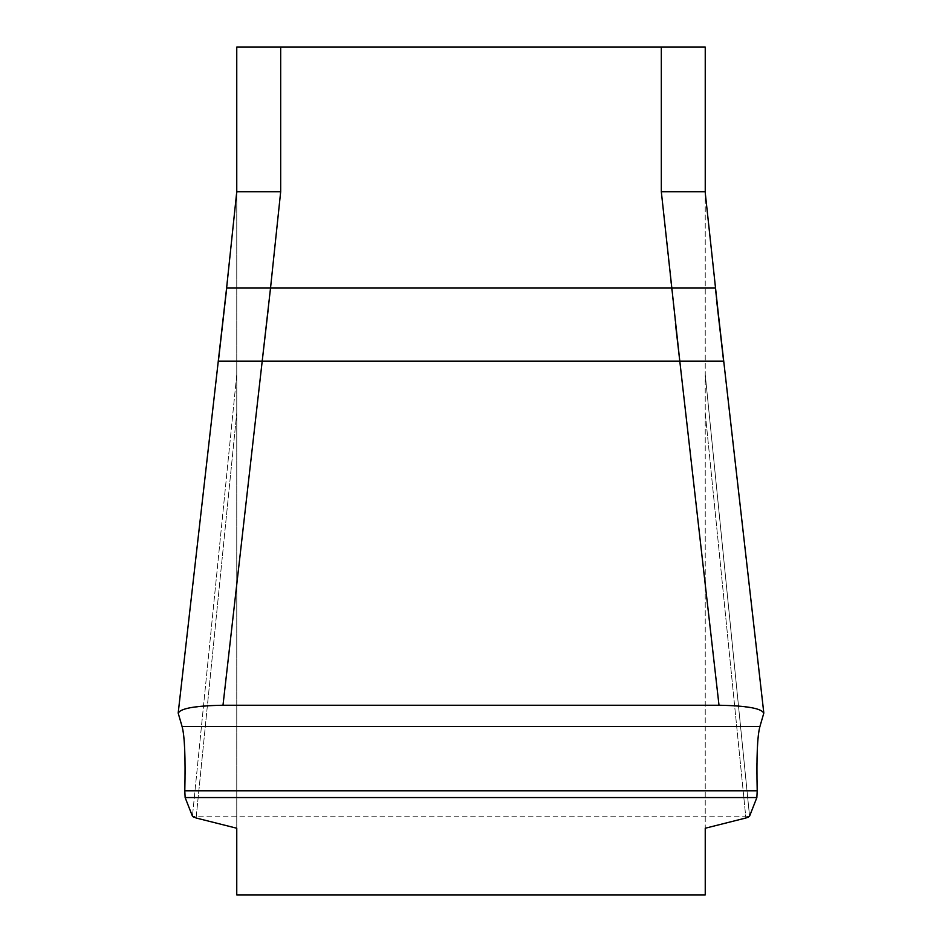<?xml version="1.0" encoding="UTF-8"?>
<svg xmlns="http://www.w3.org/2000/svg" width="942" height="942" viewBox="0 0 942 942"><rect width="100%" height="100%" fill="white"/><g stroke="black" fill="none" stroke-linecap="round" stroke-linejoin="round"><path stroke-width="0.71" stroke-dasharray="4.71 3.53" d="M236.76 828.242L236.76 192.745L236.76 894.9L705.24 894.9L705.24 192.745L705.24 828.242M661.319 47.1L661.319 191.721L705.24 191.721L705.24 47.1L236.76 47.1L236.76 192.745L226.728 287.922L236.76 192.745M715.378 287.922L705.24 192.745M196.113 817.997L236.76 412.949L196.113 817.997M236.76 374.563L192.439 816.208L236.76 374.563M748.466 817.126L749.561 816.208L705.24 374.563L749.561 816.208L756.862 797.568L749.561 816.208L192.439 816.208M705.24 412.949L745.887 817.997L705.24 412.949M719.005 705.24L222.995 705.24C194.9 705.746 179.981 708.455 178.25 713.353L218.391 361.127L178.25 713.353L182.053 726.412C184.656 735.737 185.562 757.203 184.797 790.809L757.203 790.809C756.438 757.203 757.344 735.737 759.947 726.412L763.75 713.353C762.054 708.455 747.136 705.758 719.005 705.24L679.794 361.127L723.609 361.127L763.75 713.353L716.485 299.191M222.995 705.24L262.206 361.127L218.391 361.127L226.728 287.922L270.542 287.922L280.681 191.721L280.681 47.1M193.581 817.15L196.077 817.986M679.794 361.127L262.206 361.127M222.512 324.637L236.76 191.721L280.681 191.721M661.319 191.721L671.458 287.922L270.542 287.922L268.364 307.846M757.203 790.809L756.944 774.383M756.956 763.397L757.615 743.674L759.111 730.038M759.146 729.862L763.75 713.353L763.267 711.787L756.921 708.879L738.504 706.017M734.619 705.735L214.034 705.405L190.661 707.642L181.064 710.268L178.745 711.787L178.25 713.353L182.854 729.862M182.889 730.038L184.479 745.157L185.068 770.156M185.056 774.383L184.797 790.809M675.449 323.659L671.458 287.922L715.272 287.922M185.138 797.568L756.862 797.568M182.053 726.412L759.947 726.412M763.809 712.964L719.488 324.637M178.191 712.964L218.285 361.127"/><path stroke-width="1.41" d="M236.76 828.242L196.113 817.997L236.76 828.242L236.76 894.9L705.24 894.9L705.24 828.242L745.887 817.997L705.24 828.242M236.76 192.745L236.76 47.1L705.24 47.1L705.24 191.721L661.319 191.721L661.319 47.1M705.24 192.745L719.488 324.637M196.077 817.986L192.439 816.208L185.138 797.568L184.797 790.809C185.562 757.203 184.656 735.737 182.053 726.412L178.25 713.353C179.946 708.455 194.864 705.758 222.995 705.24L719.005 705.24L679.794 361.127L723.609 361.127L716.485 299.191M719.005 705.24C747.1 705.746 762.019 708.455 763.75 713.353L759.947 726.412C757.344 735.737 756.438 757.203 757.203 790.809L756.862 797.568L749.561 816.208L745.887 817.997L748.466 817.126M280.681 47.1L280.681 191.721L270.542 287.922L226.728 287.922L218.391 361.127L262.206 361.127L222.995 705.24M715.272 287.922L270.542 287.922L262.206 361.127L679.794 361.127L661.319 191.721M757.203 790.809L756.862 797.568L757.203 790.809L184.797 790.809L185.138 797.568L192.439 816.208L193.581 817.15M280.681 191.721L236.76 191.721L226.622 287.922L178.191 712.964M756.944 774.383L756.956 763.397M738.504 706.017L734.619 705.735M185.068 770.156L185.056 774.383M184.797 790.809L185.138 797.568L192.439 816.208M262.206 361.127L268.364 307.846M675.449 323.659L679.794 361.127M756.862 797.568L185.138 797.568M759.947 726.412L182.053 726.412M763.809 712.964L715.378 287.922M222.512 324.637L218.285 361.127"/></g></svg>
